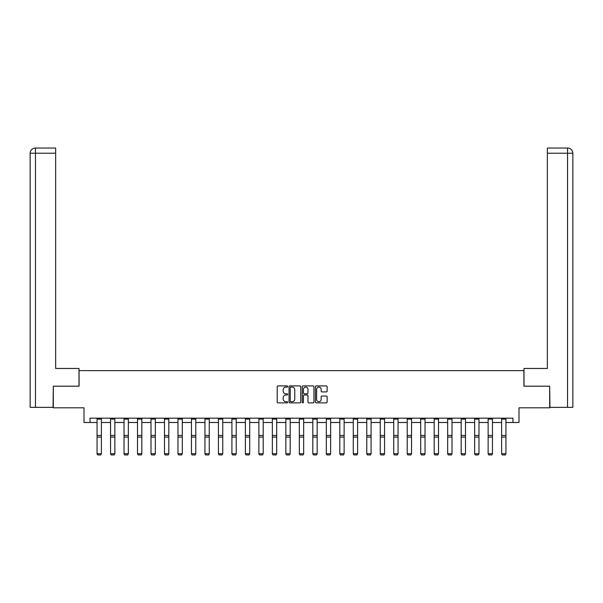 <?xml version="1.0" encoding="UTF-8"?>
<svg xmlns="http://www.w3.org/2000/svg" width="603" height="603" viewBox="0 0 603 603"><rect width="100%" height="100%" fill="white"/><g stroke="black" fill="none" stroke-linecap="round" stroke-linejoin="round"><path stroke-width="0.9" d="M287.669 386.508A0.595 0.595 0 0 0 287.073 385.912L278.058 385.912A0.852 0.852 0 0 0 277.214 386.764L277.214 402.035A0.852 0.852 0 0 0 278.058 402.887L287.073 402.887A0.595 0.595 0 0 0 287.669 402.291A0.595 0.595 0 0 0 287.073 401.696L285.905 401.696A2.714 2.714 0 0 1 283.191 398.982L283.191 397.709A2.714 2.714 0 0 1 285.905 394.995L287.073 394.995A0.595 0.595 0 0 0 287.669 394.4A0.595 0.595 0 0 0 287.073 393.804L285.905 393.804A2.714 2.714 0 0 1 283.191 391.091L283.191 389.817A2.714 2.714 0 0 1 285.905 387.103L287.073 387.103A0.595 0.595 0 0 0 287.669 386.508M326.298 391.897A0.852 0.852 0 0 0 327.143 391.046L327.143 386.764A0.852 0.852 0 0 0 326.298 385.912L316.289 385.912A0.852 0.852 0 0 0 315.437 386.764L315.437 402.035A0.852 0.852 0 0 0 316.289 402.887L326.298 402.887A0.852 0.852 0 0 0 327.143 402.035L327.143 396.857A0.852 0.852 0 0 0 326.298 396.013L322.01 396.013A0.852 0.852 0 0 0 321.165 396.857L321.165 399.427A2.269 2.269 0 0 1 318.897 401.696A2.269 2.269 0 0 1 316.628 399.427L316.628 389.372A2.269 2.269 0 0 1 318.897 387.103A2.269 2.269 0 0 1 321.165 389.372L321.165 391.046A0.852 0.852 0 0 0 322.01 391.897L326.298 391.897M90.058 422.492L90.058 418.173L512.942 418.173L512.942 422.492L518.995 422.492L518.995 407.801L549.68 407.801L549.68 386.184L523.924 386.184L523.924 370.626L79.076 370.626L79.076 386.184L53.32 386.184L53.32 407.801L84.005 407.801L84.005 422.492L97.06 422.492M300.754 386.764A0.852 0.852 0 0 0 299.91 385.912L289.9 385.912A0.852 0.852 0 0 0 289.048 386.764L289.048 402.035A0.852 0.852 0 0 0 289.9 402.887L299.91 402.887A0.852 0.852 0 0 0 300.754 402.035L300.754 386.764M303.09 385.912L313.1 385.912A0.852 0.852 0 0 1 313.952 386.764L313.952 402.035A0.852 0.852 0 0 1 313.1 402.887L308.819 402.887A0.852 0.852 0 0 1 307.967 402.035L307.967 395.839A0.852 0.852 0 0 0 307.123 394.995L304.281 394.995A0.852 0.852 0 0 0 303.43 395.839L303.43 402.291A0.595 0.595 0 0 1 302.834 402.887A0.595 0.595 0 0 1 302.246 402.291L302.246 386.764A0.852 0.852 0 0 1 303.09 385.912M101.379 422.492L110.545 422.492M114.864 422.492L124.03 422.492M128.349 422.492L137.514 422.492M141.833 422.492L150.999 422.492M155.325 422.492L164.483 422.492M168.81 422.492L177.968 422.492M182.294 422.492L191.453 422.492M195.779 422.492L204.945 422.492M209.264 422.492L218.429 422.492M222.748 422.492L231.914 422.492M236.233 422.492L245.398 422.492M249.717 422.492L258.883 422.492M263.202 422.492L272.368 422.492M276.694 422.492L285.852 422.492M290.179 422.492L299.337 422.492M303.663 422.492L312.821 422.492M317.148 422.492L326.306 422.492M330.632 422.492L339.798 422.492M344.117 422.492L353.283 422.492M357.602 422.492L366.767 422.492M371.086 422.492L380.252 422.492M384.571 422.492L393.736 422.492M398.055 422.492L407.221 422.492M411.548 422.492L420.706 422.492M425.032 422.492L434.19 422.492M438.517 422.492L447.675 422.492M452.001 422.492L461.167 422.492M465.486 422.492L474.651 422.492M478.97 422.492L488.136 422.492M492.455 422.492L501.621 422.492M505.94 422.492L512.942 422.492M290.827 387.103A0.595 0.595 0 0 0 290.239 387.699L290.239 401.101A0.595 0.595 0 0 0 290.827 401.696L292.063 401.696A2.714 2.714 0 0 0 294.777 398.982L294.777 389.817A2.714 2.714 0 0 0 292.063 387.103L290.827 387.103M307.967 389.417A2.269 2.269 0 0 0 305.698 387.141A2.269 2.269 0 0 0 303.43 389.417L303.43 392.96A0.852 0.852 0 0 0 304.281 393.804L307.123 393.804A0.852 0.852 0 0 0 307.967 392.96L307.967 389.417M97.06 453.893L97.709 454.971L97.06 453.735L101.379 453.735L100.731 454.971L97.709 454.903L100.731 454.971M101.379 419.115L97.06 419.115L97.06 418.188L101.379 418.188L101.379 453.735L100.731 454.903M97.06 419.115L97.06 453.735L97.709 454.903M78.993 386.184L78.993 368.463L55.649 368.463L55.649 153.222L35.464 153.222L35.464 407.364L53.056 407.364L53.32 386.184M35.464 407.364L30.15 407.364L30.15 153.222C30.459 150.072 32.185 148.338 35.328 148.029M55.649 148.029L35.343 148.029L55.649 148.029L55.649 153.222M35.336 148.029C32.185 148.346 30.451 150.072 30.15 153.222L35.464 153.222L35.464 148.029L36.632 148.029M524.007 386.184L524.007 368.463L547.351 368.463L547.351 148.029L567.657 148.029L547.351 148.029M572.85 407.364L572.85 355.499L572.85 407.364L549.944 407.364L549.68 386.184M567.536 148.029L566.368 148.029L567.536 148.029L567.536 153.222L547.351 153.222M567.536 407.364L567.536 153.222L572.85 153.222L572.85 355.499L572.85 153.222C572.541 150.072 570.815 148.338 567.672 148.029M110.545 453.893L111.193 454.971L110.545 453.735L114.864 453.735L114.216 454.971L111.193 454.903L114.216 454.971M124.03 453.893L124.678 454.971L124.03 453.735L128.349 453.735L127.7 454.971L124.678 454.903L127.7 454.971M114.864 419.115L110.545 419.115L110.545 418.188L114.864 418.188L114.864 453.735L114.216 454.903M110.545 419.115L110.545 453.735L111.193 454.903M128.349 419.115L124.03 419.115L124.03 418.188L128.349 418.188L128.349 453.735L127.7 454.903M124.03 419.115L124.03 453.735L124.678 454.903M137.514 453.893L138.162 454.971L137.514 453.735L141.833 453.735L141.185 454.971L138.162 454.903L141.185 454.971M150.999 453.893L151.647 454.971L150.999 453.735L155.325 453.735L154.677 454.971L151.647 454.903L154.677 454.971M164.483 453.893L165.132 454.971L164.483 453.735L168.81 453.735L168.162 454.971L165.132 454.903L168.162 454.971M141.833 419.115L137.514 419.115L137.514 418.188L141.833 418.188L141.833 453.735L141.185 454.903M137.514 419.115L137.514 453.735L138.162 454.903M155.325 419.115L150.999 419.115L150.999 418.188L155.325 418.188L155.325 453.735L154.677 454.903M150.999 419.115L150.999 453.735L151.647 454.903M168.81 419.115L164.483 419.115L164.483 418.188L168.81 418.188L168.81 453.735L168.162 454.903M164.483 419.115L164.483 453.735L165.132 454.903M177.968 453.893L178.616 454.971L177.968 453.735L182.294 453.735L181.646 454.971L178.616 454.903L181.646 454.971M182.294 419.115L177.968 419.115L177.968 418.188L182.294 418.188L182.294 453.735L181.646 454.903M177.968 419.115L177.968 453.735L178.616 454.903M191.453 453.893L192.101 454.971L191.453 453.735L195.779 453.735L195.131 454.971L192.101 454.903L195.131 454.971M195.779 419.115L191.453 419.115L191.453 418.188L195.779 418.188L195.779 453.735L195.131 454.903M191.453 419.115L191.453 453.735L192.101 454.903M204.945 453.893L205.593 454.971L204.945 453.735L209.264 453.735L208.615 454.971L205.593 454.903L208.615 454.971M209.264 419.115L204.945 419.115L204.945 418.188L209.264 418.188L209.264 453.735L208.615 454.903M204.945 419.115L204.945 453.735L205.593 454.903M218.429 453.893L219.077 454.971L218.429 453.735L222.748 453.735L222.1 454.971L219.077 454.903L222.1 454.971M222.748 419.115L218.429 419.115L218.429 418.188L222.748 418.188L222.748 453.735L222.1 454.903M218.429 419.115L218.429 453.735L219.077 454.903M231.914 453.893L232.562 454.971L231.914 453.735L236.233 453.735L235.585 454.971L232.562 454.903L235.585 454.971M236.233 419.115L231.914 419.115L231.914 418.188L236.233 418.188L236.233 453.735L235.585 454.903M231.914 419.115L231.914 453.735L232.562 454.903M245.398 453.893L246.047 454.971L245.398 453.735L249.717 453.735L249.069 454.971L246.047 454.903L249.069 454.971M249.717 419.115L245.398 419.115L245.398 418.188L249.717 418.188L249.717 453.735L249.069 454.903M245.398 419.115L245.398 453.735L246.047 454.903M258.883 453.893L259.531 454.971L258.883 453.735L263.202 453.735L262.554 454.971L259.531 454.903L262.554 454.971M263.202 419.115L258.883 419.115L258.883 418.188L263.202 418.188L263.202 453.735L262.554 454.903M258.883 419.115L258.883 453.735L259.531 454.903M272.368 453.893L273.016 454.971L272.368 453.735L276.694 453.735L276.038 454.971L273.016 454.903L276.038 454.971M276.694 419.115L272.368 419.115L272.368 418.188L276.694 418.188L276.694 453.735L276.038 454.903M272.368 419.115L272.368 453.735L273.016 454.903M285.852 453.893L286.5 454.971L285.852 453.735L290.179 453.735L289.53 454.971L286.5 454.903L289.53 454.971M290.179 419.115L285.852 419.115L285.852 418.188L290.179 418.188L290.179 453.735L289.53 454.903M285.852 419.115L285.852 453.735L286.5 454.903M299.337 453.893L299.985 454.971L299.337 453.735L303.663 453.735L303.015 454.971L299.985 454.903L303.015 454.971M303.663 419.115L299.337 419.115L299.337 418.188L303.663 418.188L303.663 453.735L303.015 454.903M299.337 419.115L299.337 453.735L299.985 454.903M312.821 453.893L313.47 454.971L312.821 453.735L317.148 453.735L316.5 454.971L313.47 454.903L316.5 454.971M317.148 419.115L312.821 419.115L312.821 418.188L317.148 418.188L317.148 453.735L316.5 454.903M312.821 419.115L312.821 453.735L313.47 454.903M326.306 453.893L326.962 454.971L326.306 453.735L330.632 453.735L329.984 454.971L326.962 454.903L329.984 454.971M330.632 419.115L326.306 419.115L326.306 418.188L330.632 418.188L330.632 453.735L329.984 454.903M326.306 419.115L326.306 453.735L326.962 454.903M339.798 453.893L340.446 454.971L339.798 453.735L344.117 453.735L343.469 454.971L340.446 454.903L343.469 454.971M344.117 419.115L339.798 419.115L339.798 418.188L344.117 418.188L344.117 453.735L343.469 454.903M339.798 419.115L339.798 453.735L340.446 454.903M353.283 453.893L353.931 454.971L353.283 453.735L357.602 453.735L356.953 454.971L353.931 454.903L356.953 454.971M357.602 419.115L353.283 419.115L353.283 418.188L357.602 418.188L357.602 453.735L356.953 454.903M353.283 419.115L353.283 453.735L353.931 454.903M366.767 453.893L367.415 454.971L366.767 453.735L371.086 453.735L370.438 454.971L367.415 454.903L370.438 454.971M371.086 419.115L366.767 419.115L366.767 418.188L371.086 418.188L371.086 453.735L370.438 454.903M366.767 419.115L366.767 453.735L367.415 454.903M380.252 453.893L380.9 454.971L380.252 453.735L384.571 453.735L383.923 454.971L380.9 454.903L383.923 454.971M384.571 419.115L380.252 419.115L380.252 418.188L384.571 418.188L384.571 453.735L383.923 454.903M380.252 419.115L380.252 453.735L380.9 454.903M393.736 453.893L394.385 454.971L393.736 453.735L398.055 453.735L397.407 454.971L394.385 454.903L397.407 454.971M398.055 419.115L393.736 419.115L393.736 418.188L398.055 418.188L398.055 453.735L397.407 454.903M393.736 419.115L393.736 453.735L394.385 454.903M407.221 453.893L407.869 454.971L407.221 453.735L411.548 453.735L410.899 454.971L407.869 454.903L410.899 454.971M411.548 419.115L407.221 419.115L407.221 418.188L411.548 418.188L411.548 453.735L410.899 454.903M407.221 419.115L407.221 453.735L407.869 454.903M420.706 453.893L421.354 454.971L420.706 453.735L425.032 453.735L424.384 454.971L421.354 454.903L424.384 454.971M425.032 419.115L420.706 419.115L420.706 418.188L425.032 418.188L425.032 453.735L424.384 454.903M420.706 419.115L420.706 453.735L421.354 454.903M434.19 453.893L434.838 454.971L434.19 453.735L438.517 453.735L437.868 454.971L434.838 454.903L437.868 454.971M438.517 419.115L434.19 419.115L434.19 418.188L438.517 418.188L438.517 453.735L437.868 454.903M434.19 419.115L434.19 453.735L434.838 454.903M447.675 453.893L448.323 454.971L447.675 453.735L452.001 453.735L451.353 454.971L448.323 454.903L451.353 454.971M452.001 419.115L447.675 419.115L447.675 418.188L452.001 418.188L452.001 453.735L451.353 454.903M447.675 419.115L447.675 453.735L448.323 454.903M461.167 453.893L461.815 454.971L461.167 453.735L465.486 453.735L464.838 454.971L461.815 454.903L464.838 454.971M465.486 419.115L461.167 419.115L461.167 418.188L465.486 418.188L465.486 453.735L464.838 454.903M461.167 419.115L461.167 453.735L461.815 454.903M474.651 453.893L475.3 454.971L474.651 453.735L478.97 453.735L478.322 454.971L475.3 454.903L478.322 454.971M478.97 419.115L474.651 419.115L474.651 418.188L478.97 418.188L478.97 453.735L478.322 454.903M474.651 419.115L474.651 453.735L475.3 454.903M488.136 453.893L488.784 454.971L488.136 453.735L492.455 453.735L491.807 454.971L488.784 454.903L491.807 454.971M492.455 419.115L488.136 419.115L488.136 418.188L492.455 418.188L492.455 453.735L491.807 454.903M488.136 419.115L488.136 453.735L488.784 454.903M501.621 453.893L502.269 454.971L501.621 453.735L505.94 453.735L505.291 454.971L502.269 454.903L505.291 454.971M505.94 419.115L501.621 419.115L501.621 418.188L505.94 418.188L505.94 453.735L505.291 454.903M501.621 419.115L501.621 453.735L502.269 454.903M101.379 435.449L97.06 435.449M101.379 437.085L97.06 437.085M30.15 153.222L30.15 355.499M114.864 435.449L110.545 435.449M114.864 437.085L110.545 437.085M128.349 435.449L124.03 435.449M128.349 437.085L124.03 437.085M141.833 435.449L137.514 435.449M141.833 437.085L137.514 437.085M155.325 435.449L150.999 435.449M155.325 437.085L150.999 437.085M168.81 435.449L164.483 435.449M168.81 437.085L164.483 437.085M182.294 435.449L177.968 435.449M182.294 437.085L177.968 437.085M195.779 435.449L191.453 435.449M195.779 437.085L191.453 437.085M209.264 435.449L204.945 435.449M209.264 437.085L204.945 437.085M222.748 435.449L218.429 435.449M222.748 437.085L218.429 437.085M236.233 435.449L231.914 435.449M236.233 437.085L231.914 437.085M249.717 435.449L245.398 435.449M249.717 437.085L245.398 437.085M263.202 435.449L258.883 435.449M263.202 437.085L258.883 437.085M276.694 435.449L272.368 435.449M276.694 437.085L272.368 437.085M290.179 435.449L285.852 435.449M290.179 437.085L285.852 437.085M303.663 435.449L299.337 435.449M303.663 437.085L299.337 437.085M317.148 435.449L312.821 435.449M317.148 437.085L312.821 437.085M330.632 435.449L326.306 435.449M330.632 437.085L326.306 437.085M344.117 435.449L339.798 435.449M344.117 437.085L339.798 437.085M357.602 435.449L353.283 435.449M357.602 437.085L353.283 437.085M371.086 435.449L366.767 435.449M371.086 437.085L366.767 437.085M384.571 435.449L380.252 435.449M384.571 437.085L380.252 437.085M398.055 435.449L393.736 435.449M398.055 437.085L393.736 437.085M411.548 435.449L407.221 435.449M411.548 437.085L407.221 437.085M425.032 435.449L420.706 435.449M425.032 437.085L420.706 437.085M438.517 435.449L434.19 435.449M438.517 437.085L434.19 437.085M452.001 435.449L447.675 435.449M452.001 437.085L447.675 437.085M465.486 435.449L461.167 435.449M465.486 437.085L461.167 437.085M478.97 435.449L474.651 435.449M478.97 437.085L474.651 437.085M492.455 435.449L488.136 435.449M492.455 437.085L488.136 437.085M505.94 435.449L501.621 435.449M505.94 437.085L501.621 437.085"/></g></svg>
